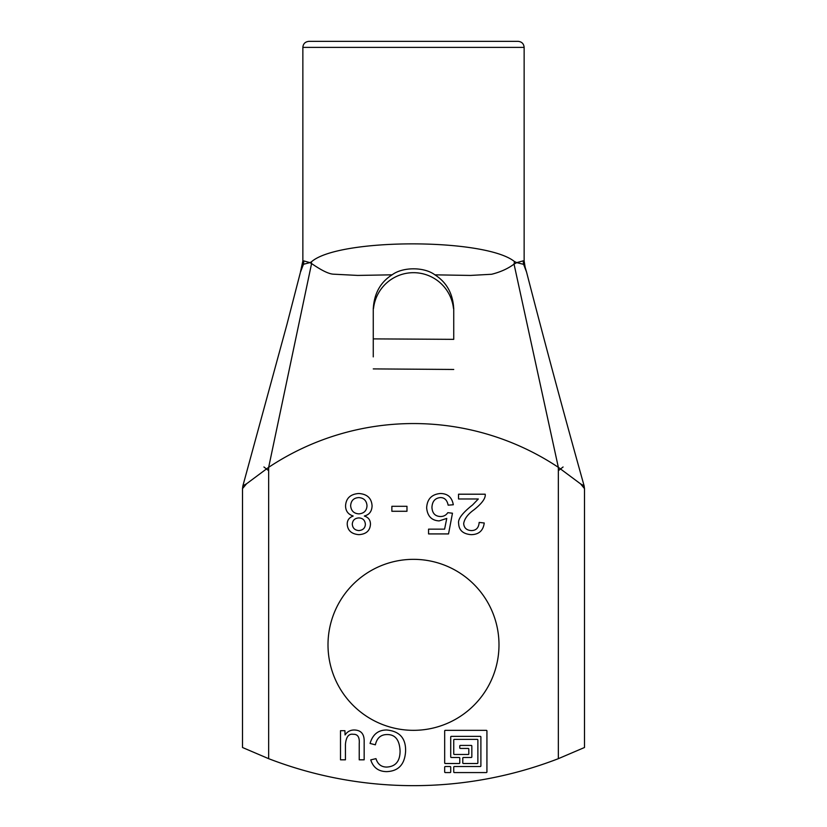 <?xml version="1.0" encoding="UTF-8"?>
<svg xmlns="http://www.w3.org/2000/svg" width="827" height="827" viewBox="0 0 827 827"><rect width="100%" height="100%" fill="white"/><g stroke="black" fill="none" stroke-linecap="round" stroke-linejoin="round"><path stroke-width="1.24" d="M340.507 759.817L340.507 730.696L344.921 730.696L345.066 734.955C347.299 731.647 350.338 729.993 354.194 729.993C361.089 730.138 364.418 734.056 364.159 741.767L364.159 759.817L359.228 759.817L359.228 743.68C359.735 737.208 357.729 734.076 353.201 734.293C348.725 733.549 346.141 736.867 345.438 744.259L345.438 759.817L340.507 759.817M375.375 744.817L370.072 743.452C372.677 734.459 378.218 729.972 386.695 729.993C399.596 731.223 405.892 738.253 405.602 751.102C404.848 764.365 398.521 771.209 386.623 771.622C378.559 771.539 373.266 767.632 370.744 759.889L375.965 758.638C377.722 764.241 381.309 767.053 386.695 767.063C395.554 766.608 400.01 761.305 400.082 751.143C399.606 740.02 395.306 734.49 387.181 734.552C380.865 734.541 376.926 737.963 375.375 744.817M352.292 524.142C352.622 528.102 354.814 530.241 358.877 530.572C362.929 530.179 365.1 528.122 365.379 524.401C365.048 520.255 362.857 518.095 358.794 517.919C354.793 518.209 352.622 520.276 352.292 524.142M350.638 505.679C351.093 510.817 353.842 513.546 358.908 513.877C364.004 513.412 366.702 510.714 367.002 505.793C366.64 500.728 363.911 497.988 358.794 497.585C353.749 497.885 351.03 500.583 350.638 505.679M353.139 516.089L353.139 515.976C348.084 514.353 345.562 510.921 345.562 505.679C346.099 498.164 350.514 494.101 358.794 493.502C367.147 494.07 371.571 498.185 372.078 505.866C371.871 511.365 369.307 514.735 364.387 515.976L364.387 516.089C368.428 517.34 370.455 520.059 370.455 524.246C370.062 530.686 366.216 534.159 358.908 534.656C351.527 534.046 347.629 530.541 347.216 524.142C347.216 520.193 349.19 517.506 353.139 516.089M391.864 511.272L391.864 506.3L406.977 506.3L406.977 511.272L391.864 511.272M444.595 529.146L446.766 518.405L439.158 520.907C431.622 520.514 427.456 516.172 426.649 507.881C427.125 499.094 431.704 494.298 440.367 493.502C447.676 493.554 451.987 497.306 453.31 504.759L448.131 505.163C447.138 500.087 444.544 497.565 440.367 497.585C435.054 498.092 432.252 501.358 431.942 507.406C432.283 513.267 435.136 516.306 440.481 516.524C443.644 516.524 446.084 515.242 447.8 512.668L452.462 513.216L448.534 533.922L428.562 533.922L428.562 529.146L444.595 529.146M458.53 498.981L458.53 494.205L485.201 494.205C485.78 498.185 482.038 503.395 473.943 509.835C467.875 514.156 464.454 518.736 463.678 523.553C464.04 527.926 466.573 530.272 471.297 530.572C476.125 530.572 478.75 527.853 479.164 522.416L484.24 522.995C483.226 530.665 478.874 534.542 471.183 534.656C463.058 534.004 458.882 530.272 458.644 523.439C457.734 519.149 462.365 512.998 472.548 504.977L478.316 498.981L458.53 498.981M486.317 772.573L454.333 772.573A0.6 0.6 0 0 1 453.734 771.973L453.734 767.146A0.6 0.6 0 0 1 454.333 766.536L480.291 766.536A0.6 0.6 0 0 0 480.89 765.936L480.89 736.971A0.6 0.6 0 0 0 480.291 736.361L451.315 736.361A0.6 0.6 0 0 0 450.715 736.971L450.715 756.881A0.6 0.6 0 0 0 451.315 757.491L459.161 757.491A0.6 0.6 0 0 1 459.771 758.09L459.771 762.918A0.6 0.6 0 0 1 459.161 763.517L445.288 763.517A0.6 0.6 0 0 1 444.678 762.918L444.678 730.934A0.6 0.6 0 0 1 445.288 730.334L486.317 730.334A0.6 0.6 0 0 1 486.927 730.934L486.927 771.973A0.6 0.6 0 0 1 486.317 772.573M468.216 748.435A0.6 0.6 0 0 1 468.816 749.035L468.816 753.862A0.6 0.6 0 0 1 468.216 754.472L454.333 754.472A0.6 0.6 0 0 1 453.734 753.862L453.734 739.989A0.6 0.6 0 0 1 454.333 739.379L477.272 739.379A0.6 0.6 0 0 1 477.872 739.989L477.872 762.918A0.6 0.6 0 0 1 477.272 763.517L463.389 763.517A0.6 0.6 0 0 1 462.789 762.918L462.789 758.09A0.6 0.6 0 0 1 463.389 757.491L471.235 757.491A0.6 0.6 0 0 0 471.835 756.881L471.835 746.016A0.6 0.6 0 0 0 471.235 745.416L460.37 745.416A0.6 0.6 0 0 0 459.771 746.016L459.771 747.835A0.6 0.6 0 0 0 460.37 748.435L468.216 748.435M450.115 766.536A0.6 0.6 0 0 1 450.715 767.146L450.715 771.973A0.6 0.6 0 0 1 450.115 772.573L445.288 772.573A0.6 0.6 0 0 1 444.678 771.973L444.678 767.146A0.6 0.6 0 0 1 445.288 766.536L450.115 766.536M300.222 273.055L286.855 324.753L242.89 485.831L246.57 483.764L242.518 488.602L242.507 747.505L268.661 758.679A402.325 402.325 0 0 0 558.339 758.679L584.493 747.505L584.493 488.602L580.575 483.888L558.339 467.327A261.508 261.508 0 0 0 268.661 467.327L246.57 483.774M498.991 644.833A85.491 85.491 0 0 1 370.754 718.88A85.491 85.491 0 0 1 370.754 570.795A85.491 85.491 0 0 1 498.991 644.833M526.592 272.155L523.605 264.351A20.117 19.931 69.1 0 1 523.274 260.836L516.741 262.624L523.605 264.351L525.197 267.359M524.142 47.387C523.78 43.717 521.775 41.712 518.105 41.35L308.895 41.35C305.194 41.743 303.189 43.748 302.858 47.387L524.142 47.387L524.142 260.908L523.274 260.836M301.814 267.41L303.478 264.278A20.117 19.92 110.9 0 0 303.778 260.898L302.858 260.96L300.397 272.31L303.478 264.278L309.887 262.624L303.778 260.898M309.887 262.624L311.572 263.596A40.234 35.623 -127.6 0 1 311.345 261.901L309.887 262.624M525.093 267.028L526.747 272.796M526.582 272.166C544.611 342.037 563.787 413.262 584.12 485.842L580.575 483.888M434.94 274.843L470.449 275.432L491.631 274.264C500.49 272.042 507.964 268.661 514.043 264.113L516.741 262.624L514.435 261.528C485.304 237.918 337.985 237.928 311.345 261.901M263.927 466.986L268.661 470.687M558.339 470.697L563.073 466.986M453.734 339.349L453.734 308.895L453.734 339.349L373.266 338.884L373.266 308.895C374.124 293.544 380.41 282.183 392.122 274.812C402.739 266.832 424.251 266.801 434.919 274.843C446.694 282.348 452.958 293.699 453.734 308.895A40.234 40.234 0 0 0 453.734 308.471L453.485 308.471A40.213 40.213 0 0 0 413.521 272.683L413.479 272.683A40.213 40.213 0 0 0 373.515 308.471L373.266 308.471A40.234 40.234 0 0 0 373.266 308.688M373.266 356.882L373.266 338.884M373.266 368.904L453.734 369.462M268.661 758.679L268.661 467.327L311.572 263.596C315.046 265.829 326.272 273.768 333.291 274.171L357.709 275.422L392.112 274.822M373.266 356.871L373.266 308.895M514.435 261.528A40.234 35.158 -53.8 0 1 514.043 264.113L558.339 467.327L558.339 758.679M524.142 260.908L525.104 267.049M242.518 488.602L242.859 485.976M584.11 485.842L584.482 488.602M302.858 47.387L302.858 260.96"/></g></svg>
